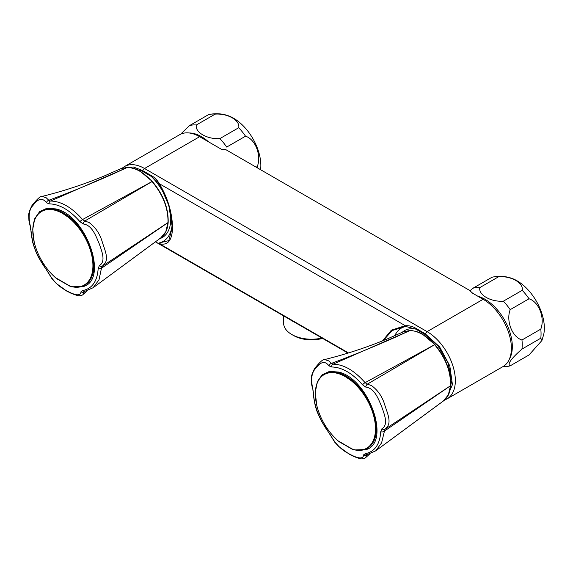 <?xml version="1.0" encoding="UTF-8"?>
<svg xmlns="http://www.w3.org/2000/svg" width="573" height="573" viewBox="0 0 573 573"><rect width="100%" height="100%" fill="white"/><g stroke="black" fill="none" stroke-linecap="round" stroke-linejoin="round"><path stroke-width="0.86" d="M357.509 385.292L357.509 384.863M357.459 384.812L357.459 385.242M353.52 381.088L353.52 381.475M363.526 454.926L365.28 453.694C374.728 451.753 379.878 444.433 380.723 431.727L381.933 428.74C388.673 424.657 384.411 414.465 381.704 406.715C378.416 399.044 374.613 388.136 365.782 387.104L362.516 384.805C352.237 373.123 341.945 367.178 331.631 366.978L328.966 365.853C323.831 358.827 318.688 364.442 315.673 368.418C311.626 372.514 310.681 379.319 312.815 388.831L313.424 392.877C314.248 406.508 319.397 419.773 328.866 432.679L331.223 436.275C335.835 444.247 341.615 449.998 348.563 453.53C354.458 456.867 363.303 460.735 363.526 454.926A2.664 2.328 -157.3 0 0 366.885 454.948L365.56 457.691L369.764 453.938M328.737 360.883L331.366 363.404C358.032 353.477 384.247 342.504 410.024 330.492L403.378 331.81L387.57 338.801C367.372 347.231 346.393 354.15 324.64 359.558L328.737 360.883M328.966 365.853A2.664 1.733 -47.6 0 1 331.366 363.404L333.042 364.17C343.678 364.335 354.365 370.509 365.101 382.678L434.606 344.674C426.376 335.613 418.19 330.886 410.046 330.492L410.024 330.492A0.802 0.616 91.4 0 1 410.254 330.442A0.802 0.616 90.9 0 0 410.046 330.492L333.042 364.17A2.664 2.07 -91.1 0 0 331.631 366.978M362.516 384.805A2.664 0.659 -40.4 0 1 365.101 382.678L367.307 384.154L371.49 385.565C378.001 390.32 382.47 396.903 384.891 405.304C387.083 412.417 391.38 421.298 387.412 426.606L384.855 429.378L450.543 385.715C450.887 371.562 445.579 357.889 434.628 344.695L367.307 384.154A2.664 1.282 -70.8 0 0 365.782 387.104M381.933 428.74A2.664 1.791 43.2 0 0 384.855 429.378L381.589 442.908L375.659 450.879L443.316 401.036L448.33 394.883L450.543 385.715A0.802 0.494 -176 0 0 450.736 385.414A0.802 0.494 -176.3 0 1 450.536 385.736L384.003 431.383A2.664 1.612 2.3 0 1 380.723 431.727M315.343 392.211L317.306 381.783L322.198 374.735L329.554 371.376L338.586 372.07C368.489 378.445 391.23 441.625 366.462 449.526L353.978 449.941L339.875 442.206M365.56 457.684L365.56 457.684C365.008 458.357 363.755 458.751 361.785 458.873C360.832 458.973 358.197 458.192 353.878 456.523L349.308 454.231L338.808 446.553L334.711 442.17L330.958 436.082A2.664 0.931 -29.1 0 0 331.223 436.275M330.958 436.082L321.338 420.954L318.144 414.021C315.752 409.101 314.09 401.845 313.144 392.261L312.815 388.831M410.49 330.506A0.802 0.616 90.9 0 0 410.268 330.442C416.105 331.201 420.217 332.476 422.609 334.281L434.921 344.617M434.907 344.839L434.943 344.638C445.794 357.688 451.058 371.283 450.736 385.421M374.291 414.723A20.764 11.99 -120 0 0 374.405 414.043M69.362 216.623L69.362 216.995M72.27 219.516L72.27 219.115M80.972 291.793L82.72 290.561C92.174 288.62 97.317 281.3 98.162 268.594L99.373 265.607C106.12 261.524 101.858 251.332 99.15 243.582C95.863 235.911 92.052 225.003 83.221 223.971L79.955 221.672C69.684 209.99 59.384 204.045 49.077 203.845L46.413 202.72C41.27 195.694 36.135 201.309 33.112 205.284C29.073 209.381 28.12 216.186 30.262 225.698L30.87 229.744C31.694 243.375 36.837 256.64 46.313 269.546L48.662 273.142C53.282 281.114 59.062 286.865 66.002 290.396C71.897 293.734 80.75 297.602 80.972 291.793A2.664 2.328 -157.3 0 0 84.324 291.815L83.006 294.558L87.203 290.805M46.177 197.749L48.812 200.271C75.471 190.343 101.693 179.378 127.464 167.359L120.824 168.677L105.031 175.66C84.825 184.091 63.847 191.017 42.08 196.424L46.177 197.749M46.413 202.72A2.664 1.733 -47.6 0 1 48.812 200.271L50.481 201.037C61.118 201.202 71.811 207.376 82.548 219.545L152.053 181.541C143.816 172.48 135.629 167.753 127.485 167.359L127.464 167.359A0.802 0.616 91.4 0 1 127.7 167.316A0.802 0.616 90.9 0 0 127.485 167.359L50.481 201.037A2.664 2.07 -91.1 0 0 49.077 203.845M79.955 221.672A2.664 0.659 -40.4 0 1 82.548 219.545L84.747 221.02L88.93 222.431C95.447 227.195 99.917 233.77 102.338 242.171C104.522 249.284 108.827 258.165 104.859 263.473L102.295 266.244L167.982 222.582C168.326 208.429 163.026 194.756 152.067 181.562L84.747 221.02A2.664 1.282 -70.8 0 0 83.221 223.971M99.373 265.607A2.664 1.791 43.2 0 0 102.295 266.244L101.442 268.25L99.029 279.782L93.12 287.732L84.618 291.406A2.664 2.127 -99.3 0 1 82.72 290.561M93.12 287.732L160.734 237.924L165.776 231.757L167.982 222.582A0.802 0.494 -176 0 0 168.176 222.281A0.802 0.494 -176.3 0 1 167.982 222.603L101.442 268.25A2.664 1.612 2.3 0 1 98.162 268.594M32.79 229.078L34.745 218.65L39.637 211.602L46.993 208.243L56.032 208.937C85.936 215.312 108.677 278.492 83.909 286.393L71.424 286.808L57.321 279.072M82.999 294.551L82.999 294.551C82.455 295.224 81.194 295.618 79.232 295.74C78.272 295.847 75.636 295.059 71.324 293.39L66.747 291.098L56.254 283.42L52.15 279.037L48.404 272.949A2.664 0.931 -29.1 0 0 48.662 273.142M48.404 272.949L38.785 257.821C36.457 253.524 34.43 248.353 32.697 242.315L30.262 225.698M152.354 181.705L152.382 181.505C163.241 194.555 168.505 208.149 168.176 222.288M72.313 219.151L72.313 219.552M92.267 253.617A21.33 12.312 -120 0 0 92.446 253.116M260.593 169.715A38.627 22.304 -120 0 0 260.851 165.518A38.627 22.304 -120 0 0 228.011 115.667C222.102 113.64 216.064 113.203 209.89 114.356A43.29 24.99 -120 0 0 208.364 114.736L189.527 125.609L180.545 134.247M208.622 141.889A38.627 22.304 -120 0 0 189.162 132.972M257.427 167.889A43.29 24.99 -120 0 0 257.298 166.535L256.195 167.173M257.298 166.535C261.61 155.34 255.408 139.246 245.531 136.195L226.693 147.068A43.29 24.99 -120 0 0 219.882 138.594C207.204 139.49 194.77 132.256 196.331 125A43.29 24.99 -120 0 0 189.527 125.609M245.531 136.195A43.29 24.99 -120 0 0 238.719 127.722C240.259 120.402 227.732 113.225 215.169 114.127A43.29 24.99 -120 0 0 209.89 114.356M238.719 127.722L219.882 138.594M215.169 114.127L196.331 125M502.535 366.849L508.659 366.211A43.29 24.99 -120 0 0 510.192 365.832L529.029 354.959L541.929 340.491L543.784 334.159A38.627 22.304 -120 0 0 544.35 328.107A38.627 22.304 -120 0 0 511.51 278.256C505.601 276.229 499.563 275.792 493.389 276.945A43.29 24.99 -120 0 0 491.863 277.325L473.026 288.198L469.982 290.783M509.376 359.149A38.627 22.304 -120 0 0 512.326 346.593A38.627 22.304 -120 0 0 477.903 296.262M541.929 340.491L540.797 338.206L521.96 349.086A43.29 24.99 -120 0 0 522.218 344.688A43.29 24.99 -120 0 0 521.96 340.004C512.133 336.974 505.866 320.909 510.192 309.656A43.29 24.99 -120 0 0 503.38 301.183C490.703 302.078 478.269 294.844 479.83 287.589A43.29 24.99 -120 0 0 473.026 288.198M540.797 338.206A43.29 24.99 -120 0 0 541.055 333.815A43.29 24.99 -120 0 0 540.797 329.124L521.96 340.004M510.192 365.832C507.019 364.349 510.944 358.77 521.96 349.086M540.797 329.124C545.109 317.929 538.907 301.835 529.029 298.784A43.29 24.99 -120 0 0 522.218 290.31C523.758 282.99 511.231 275.814 498.668 276.716A43.29 24.99 -120 0 0 493.389 276.945M522.218 290.31L503.38 301.183M529.029 298.784L510.192 309.656M498.668 276.716L479.83 287.589M91.73 251.59A20.764 11.99 -120 0 0 91.852 250.91M283.614 315.924L283.614 323.1A27.912 16.116 0 0 0 291.786 334.496L293.67 335.585A25.248 14.576 0 0 0 322.542 338.392M291.786 334.496A27.912 16.116 0 0 0 321.947 338.049M290.017 319.619A27.912 16.116 0 0 0 293.734 321.768M125.451 167.402L133.43 167.015L142.426 170.468L144.532 168.505L427.093 331.638L483.132 299.285L472.639 293.226L469.437 290.289L225.382 149.388L221.601 149.374L199.633 136.696A39.96 23.07 -120 0 0 179.65 134.712L124.556 166.528A39.96 23.07 60 0 1 144.532 168.505L199.633 136.696M159.559 184.721L157.826 182.25L151.107 176.298A0.802 0.458 -60 0 1 151.358 175.617C154.574 177.322 157.21 180.008 159.265 183.668L159.674 184.298C167.839 198.086 172.129 212.504 172.552 227.56C172.144 240.388 167.853 245.774 159.674 243.718A0.802 0.688 -80 0 1 159.559 242.888L168.784 240.624L172.315 227.266L168.791 205.456L159.674 184.298M159.609 238.705A40.418 23.335 60 0 0 170.346 213.206A40.418 23.335 60 0 0 151.107 176.298L142.176 171.148L142.426 170.468L151.358 175.617M159.151 184.098L159.265 183.668L405.398 325.772C409.158 325.471 412.71 326.359 416.055 328.436L424.98 333.601L439.634 346.916L449.798 365.839L452.441 384.662L446.754 397.662M159.674 243.718L159.265 243.64A0.802 0.68 -78.3 0 1 159.151 242.83L159.559 242.888A44.185 25.513 -120 0 0 172.215 224.022M348.499 352.932L159.265 243.64L156.637 242.565M394.804 335.699A44.185 25.513 -120 0 1 405.14 326.503A0.802 0.523 -94.5 0 1 404.789 325.815L405.398 325.772A0.802 0.523 -92.8 0 0 405.727 326.46L392.161 330.535L383.308 340.548M382.513 340.871L391.373 330.177L404.789 325.815M483.132 299.285A39.96 23.07 60 0 1 509.232 334.496A39.96 23.07 60 0 1 503.108 366.519L447.069 398.872A39.96 23.07 -120 0 0 453.193 366.849A39.96 23.07 -120 0 0 427.093 331.638L424.736 334.281L415.805 329.124A0.802 0.458 -60 0 1 416.055 328.436M402.096 332.412A40.418 23.335 60 0 1 415.805 329.124L405.727 326.46M41.901 210.857A42.889 24.761 60 0 1 42.015 210.792A42.889 24.761 60 0 1 84.904 235.553A42.889 24.761 60 0 1 84.904 285.082A42.889 24.761 60 0 1 84.79 285.146M56.154 278.034L69.885 286.07A0.53 0.372 106.7 0 0 70.314 286.206M56.985 278.65L55.86 277.969A42.502 24.539 60 0 1 33.191 225.712A42.502 24.539 60 0 1 65.229 215.047A42.502 24.539 60 0 1 92.926 265.628A42.502 24.539 60 0 1 69.885 286.07L69.577 285.92M324.461 373.99A42.889 24.761 60 0 1 324.576 373.925A42.889 24.761 60 0 1 367.465 398.686A42.889 24.761 60 0 1 367.465 448.215A42.889 24.761 60 0 1 367.35 448.279M338.715 441.167L352.445 449.203A0.53 0.372 106.7 0 0 352.875 449.339M339.538 441.783L338.414 441.103A42.502 24.539 60 0 1 315.744 388.845A42.502 24.539 60 0 1 347.79 378.18A42.502 24.539 60 0 1 375.48 428.762A42.502 24.539 60 0 1 352.445 449.203L352.137 449.053M375.652 450.879L367.178 454.539A2.664 2.127 -99.3 0 1 365.28 453.694M313.144 392.261A2.664 1.468 -2.3 0 0 313.424 392.877M30.584 229.128A2.664 1.468 -2.3 0 0 30.87 229.744M142.176 171.148L129.713 167.452M448.809 394.002L451.861 380.271L447.943 362.773L438.066 346.02L424.736 334.281M42.015 210.792L41.793 210.921A42.889 24.761 60 0 1 84.682 235.689A42.889 24.761 60 0 1 84.682 285.211L84.904 285.082M324.576 373.925L324.347 374.054A42.889 24.761 60 0 1 367.236 398.822A42.889 24.761 60 0 1 367.236 448.344L367.465 448.215M312.614 388.816L311.748 385.042L311.203 378.201C311.289 376.103 312.428 372.865 314.613 368.489C319.992 361.878 323.308 358.906 324.576 359.572M372.149 443.932L374.033 440.902L375.902 435.459L375.057 416.456L368.375 399.682L357.616 384.977L339.968 373.037L330.993 371.977M410.247 330.442L403.378 331.81M450.736 385.443C450.206 392.605 447.735 397.812 443.323 401.05M30.061 225.683L28.951 220.784L28.65 215.068C28.736 212.97 29.868 209.732 32.059 205.356C37.431 198.745 40.755 195.773 42.022 196.439M89.589 280.799L91.479 277.769L93.342 272.325L92.497 253.323L85.821 236.549L75.056 221.844L57.407 209.904L48.433 208.844M152.361 181.483L140.048 171.148C137.663 169.343 133.545 168.068 127.707 167.316L120.824 168.677M168.176 222.31C167.653 229.479 165.182 234.679 160.762 237.917M159.122 184.069L157.89 182.336M155.276 241.749L156.708 242.615M159.523 184.685C164.215 192.156 167.71 200.614 170.023 210.055C172.079 219.001 172.265 223.341 172.315 227.266L172.315 227.259M159.516 184.535L159.101 183.954M124.556 166.528L122.285 168.097M447.069 398.872L444.598 400.04M157.117 242.837L347.997 353.083M70.071 286.242C75.665 287.89 80.535 287.546 84.682 285.211M41.793 210.921C36.063 214.431 33.055 220.755 32.761 229.909L34.258 242.551C38.019 256.718 45.231 268.558 55.896 278.063M69.562 286.056L56.362 278.428M352.631 449.375C358.218 451.023 363.089 450.679 367.236 448.344M324.347 374.054C318.624 377.564 315.616 383.889 315.315 393.042L316.819 405.684C320.579 419.851 327.792 431.691 338.457 441.196M352.123 449.189L338.922 441.561"/></g></svg>
